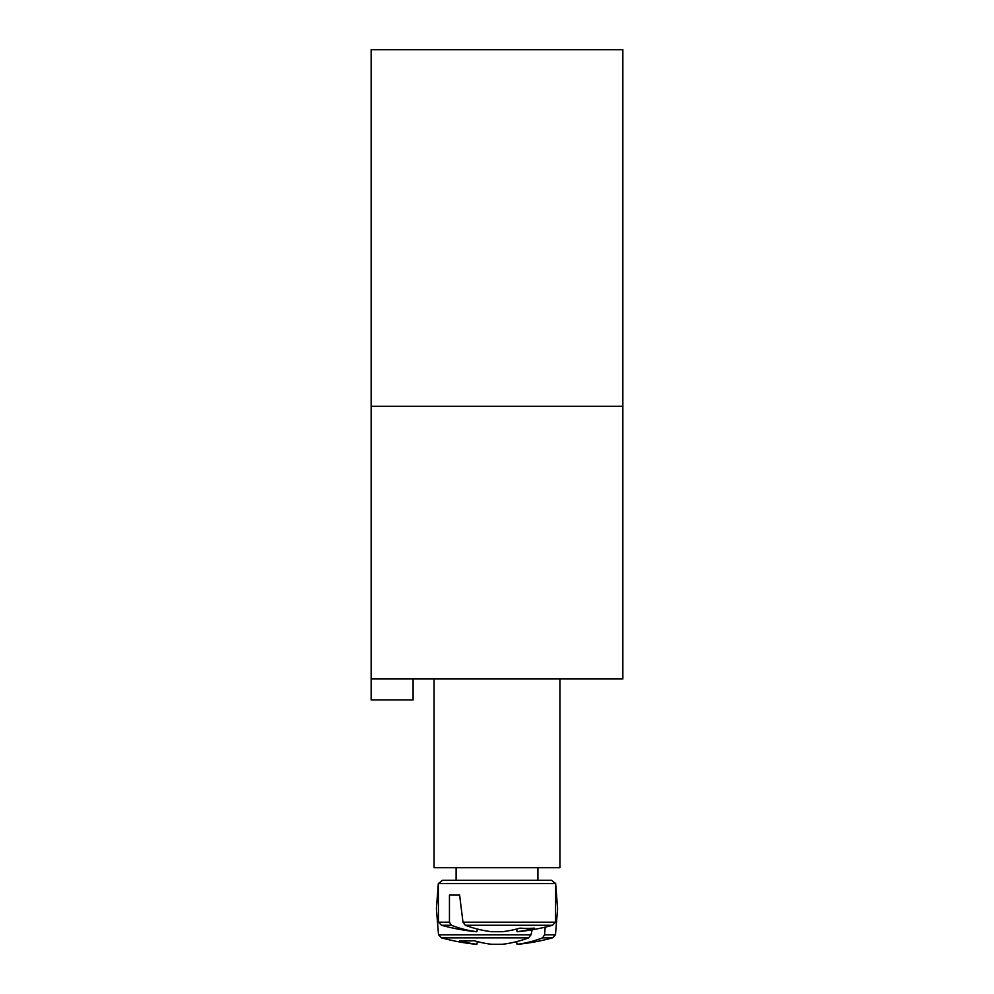 <?xml version="1.0" encoding="UTF-8"?>
<svg xmlns="http://www.w3.org/2000/svg" width="994" height="994" viewBox="0 0 994 994"><rect width="100%" height="100%" fill="white"/><g stroke="black" fill="none" stroke-linecap="round" stroke-linejoin="round"><path stroke-width="1.49" d="M559.92 678.952L559.92 867.725L434.08 867.725L434.08 678.952M438.528 922.208L441.498 925.277L451.425 925.277L449.45 922.208L438.528 922.208L438.329 883.567L555.671 883.567L551.583 880.311L442.417 880.311L456.097 880.311L456.097 867.725M449.45 922.208L449.45 894.998L459.601 894.998L462.98 922.208L465.329 925.277L552.502 925.277L555.472 922.208L462.98 922.208M465.329 925.277A209.61 147.646 82.9 0 0 491.62 931.713L502.38 931.713A209.61 147.646 -82.9 0 0 519.986 928.135A208.305 146.739 82.9 0 0 534.25 928.135A209.61 147.646 82.9 0 1 517.079 931.713L517.787 931.713A209.746 209.746 0 0 0 552.502 925.277M441.498 925.277A209.746 209.746 0 0 0 476.213 931.713L476.921 931.713A209.61 147.646 -82.9 0 1 451.425 925.277M477.368 929.042L476.921 931.713L477.368 929.042M516.631 929.042L517.079 931.713M449.45 894.998L459.601 894.998M517.079 944.3L516.631 941.629L517.079 944.3L516.631 941.629L517.079 944.3L516.631 941.629L517.079 944.3L517.787 944.3A209.746 209.746 0 0 0 552.502 937.851L542.575 937.851A209.61 147.646 82.9 0 1 517.079 944.3L516.631 941.629M531.02 934.795L438.528 934.795L441.498 937.851L528.671 937.851L531.02 934.795L532.125 929.788M545.184 927.141L544.55 934.795L542.575 937.851M438.528 934.795L441.498 937.851L438.528 934.795L436.403 908.752L438.528 934.795L441.498 937.851L438.528 934.795L436.403 908.752L438.528 934.795L436.403 908.752L438.528 934.795L441.498 937.851A209.746 209.746 0 0 0 476.213 944.3L476.921 944.3A209.61 147.646 -82.9 0 1 459.75 940.709A208.305 146.739 -82.9 0 0 474.014 940.709A209.61 147.646 82.9 0 0 491.62 944.3L502.38 944.3A209.61 147.646 -82.9 0 0 528.671 937.851M476.921 944.3L477.368 941.629M622.853 406.273L622.853 49.7L371.147 49.7L371.147 406.273L622.853 406.273L622.853 678.952L413.094 678.952L413.094 699.925L371.147 699.925L371.147 406.273M555.472 934.795L552.502 937.851L555.472 934.795L557.597 908.752L555.472 934.795L552.502 937.851L555.472 934.795L557.597 908.752L555.472 934.795L552.502 937.851L555.472 934.795L557.597 908.752L555.472 934.795L544.55 934.795M371.147 678.952L413.094 678.952M438.329 883.567L442.417 880.311L438.329 883.567L436.403 908.752M555.472 922.208L555.671 883.567L551.583 880.311M537.903 880.311L537.903 867.725M557.597 908.752L555.671 883.567"/></g></svg>
